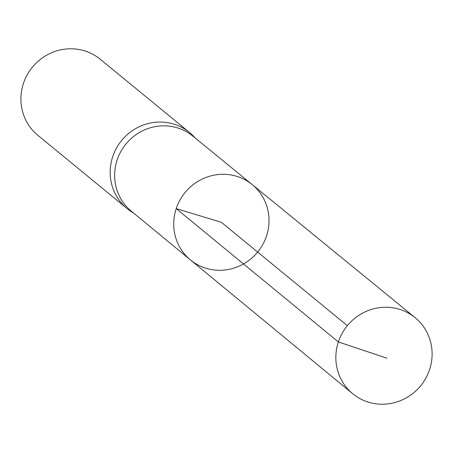 <?xml version="1.0" encoding="UTF-8"?>
<svg xmlns="http://www.w3.org/2000/svg" width="453" height="453" viewBox="0 0 453 453"><rect width="100%" height="100%" fill="white"/><g stroke="black" fill="none" stroke-linecap="round" stroke-linejoin="round"><path stroke-width="0.68" d="M190.39 259.875L131.251 211.104A48.528 46.761 -50.6 0 1 117.123 160.045A48.528 46.761 -50.6 0 1 192.825 136.081L252.191 184.575A48.709 46.936 129.4 0 0 176.211 208.623A48.709 46.936 129.4 0 0 190.39 259.875A48.709 46.936 129.4 0 0 257.649 252.066A48.709 46.936 129.4 0 0 252.191 184.575A48.709 46.936 129.4 0 0 176.211 208.623A48.709 46.936 129.4 0 0 190.39 259.875L352.677 393.714A49.201 47.412 129.4 0 0 429.591 369.552A49.201 47.412 129.4 0 0 415.101 317.649A49.201 47.412 129.4 0 0 338.357 341.947A49.201 47.412 129.4 0 0 352.677 393.714M195.254 138.063L194.06 136.778A49.201 47.412 129.4 0 0 189.524 132.502A49.201 47.412 129.4 0 0 112.689 156.727A49.201 47.412 129.4 0 0 127.095 208.561A49.201 47.412 129.4 0 0 132.174 212.18L133.669 213.097M189.524 132.502L100.255 59.235A49.201 47.412 129.4 0 0 23.426 83.46A49.201 47.412 129.4 0 0 37.831 135.294L127.095 208.561M347.326 325.673L221.37 222.293L176.211 208.623L338.357 341.947L386.975 358.215M252.191 184.575L415.101 317.649"/></g></svg>
